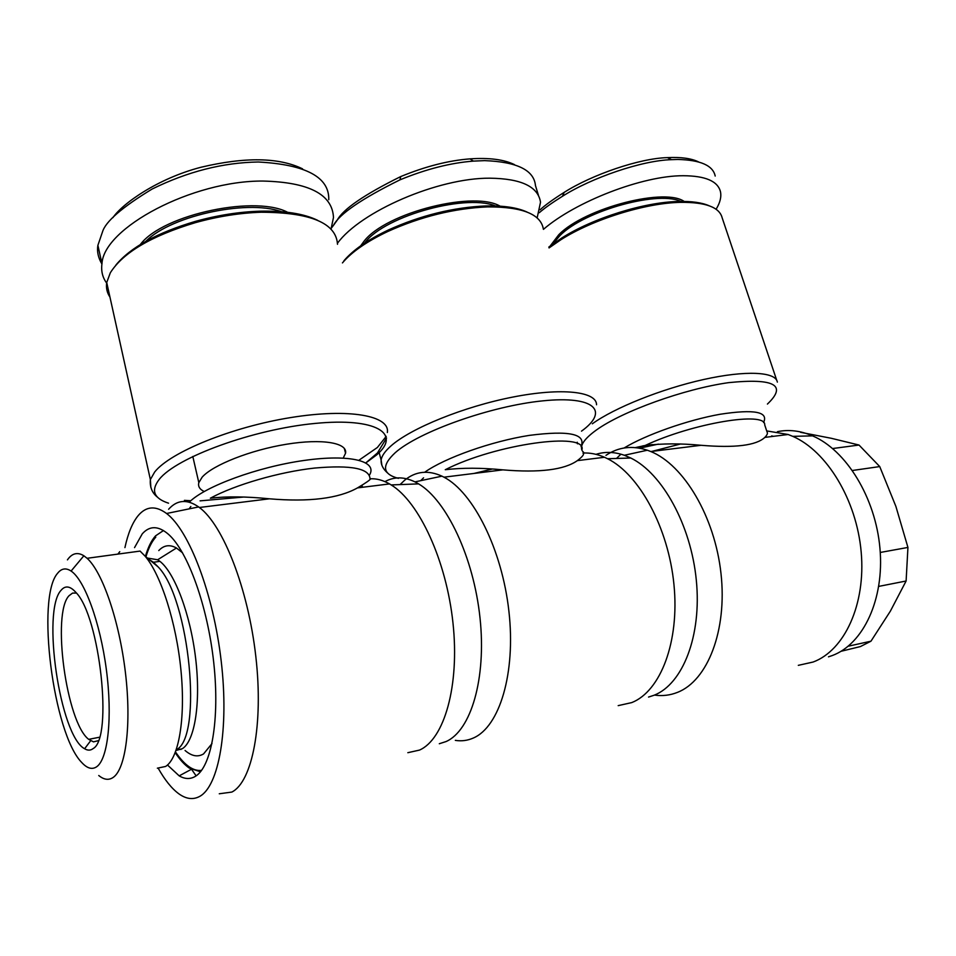 <?xml version="1.0" encoding="UTF-8"?>
<svg xmlns="http://www.w3.org/2000/svg" width="956" height="956" viewBox="0 0 956 956"><rect width="100%" height="100%" fill="white"/><g stroke="black" fill="none" stroke-linecap="round" stroke-linejoin="round"><path stroke-width="1.43" d="M766.7 430.905L788.15 434.502L792.775 436.354C826.689 451.017 856.636 499.821 861.189 552.102C865.909 604.407 844.507 650.438 813.138 662.03L798.308 665.34M777.407 431.67C788.772 429.304 800.495 430.702 812.588 435.864C846.096 450.145 875.541 497.55 879.95 548.362C884.515 599.197 863.34 644.081 832.317 655.529L828.47 656.832M595.994 454.339C604.969 451.507 614.421 451.818 624.34 455.271L630.757 458.008C662.197 473.268 691.009 524.975 696.327 580.328C701.812 635.692 682.835 683.946 654.167 695.215L648.538 697.067M605.961 455.343C618.389 446.99 632.179 445.281 647.355 450.216L650.785 451.531C683.719 464.795 714.801 516.599 720.991 573.504C727.361 630.422 707.595 680.768 677.469 692.371C670.168 695.275 662.628 696.195 654.836 695.132M549.055 247.927L560.981 239.681C592.708 219.45 645.336 202.959 680.624 202.349C705.576 202.11 719.414 207.237 722.127 217.717L776.726 380.285M645.157 445.484C662.377 443.429 681.019 443.369 701.083 445.293C734.997 448.125 756.244 445.484 764.836 437.394C767.178 435.016 767.919 433.223 767.071 432.04L764.704 424.87C766.21 410.972 692.491 423.173 645.157 445.484L635.382 447.599M682.369 202.302C661.612 189.312 584.606 210.26 559.881 235.666L552.867 243.995M685.237 202.302C667.658 186.587 584.869 207.739 558.734 234.77L550.154 246.027M539.268 212.722C544.43 208.193 552.174 202.708 562.486 196.255C591.489 177.828 641.799 160.441 671.602 159.664L677.828 159.461C700.569 160.011 713.021 165.543 715.196 176.047M543.438 229.356C575.428 201.668 642.504 175.546 683.205 175.725C705.373 175.832 717.801 181.15 720.466 191.69C721.553 196.864 720.095 202.72 716.104 209.256M708.886 205.66C701.68 202.576 691.654 201.178 678.808 201.465C644.26 202.051 592.828 218.183 561.758 238.008L548.804 247.09M98.743 775.507C103.905 779.773 108.697 780.431 113.095 777.479C125.845 769.066 131.629 724.552 125.427 672.642C119.309 620.743 102.459 571.999 87.092 558.292L83.865 555.771C77.914 552.114 72.752 553.07 68.354 558.627L67.434 559.869M57.695 573.17C35.898 597.094 53.166 733.682 81.762 762.53C87.223 768.493 92.242 769.879 96.807 766.664C108.076 758.717 112.629 716.737 106.343 669.475C100.129 622.201 84.487 579.85 71.091 571.055C65.964 567.673 61.495 568.378 57.695 573.17M119.763 551.672L117.911 554.098M157.358 768.182L165.627 766.449C178.76 758.239 185.655 718.553 180.983 670.574C176.37 622.619 160.907 574.592 145.049 556.105L140.066 551.086L87.092 558.292M176.047 750.484L182.441 748.644C194.916 740.745 200.963 702.29 195.61 658.17C190.34 614.051 174.709 572.811 159.915 561.351L157.656 559.762L147.403 558.053M185.07 750.484C191.654 756.196 197.82 757.343 203.556 753.926L211.993 743.601M155.804 537.093C151.801 541.562 148.503 548.147 145.933 556.834M175.51 751.942C180.003 758.658 184.556 763.617 189.169 766.808C193.459 769.735 197.617 770.895 201.632 770.321M848.235 646.208L870.964 641.201L890.371 611.147L906.109 581.009L878.767 586.387M870.964 641.201L860.436 646.555L841.005 651.299M832.652 448.531L859.014 445.042L831.254 438.278L800.59 432.327M98.265 740.685L93.497 741.868L88.681 739.347C66.334 722.533 51.54 613.155 69.095 595.672L72.548 593.102L76.444 593.067M93.15 748.572C113.214 738.199 99.854 616.309 75.978 592.505C70.254 586.016 65.319 585.263 61.136 590.222C41.538 610.346 59.893 736 84.618 748.751C87.701 750.639 90.545 750.58 93.15 748.572M582.993 453.036C589.983 452.666 597.153 454.076 604.491 457.267L607.586 458.737C639.265 474.427 668.459 527.724 673.968 584.714C679.632 641.727 660.596 691.236 631.749 702.6L618.185 705.636M384.957 481.621C394.123 476.566 404.137 476.65 414.988 481.884L418.597 483.879C446.56 500.382 473.674 557.288 480.02 617.982C486.496 678.7 470.95 730.754 445.998 741.581L439.306 743.732M400.05 484.596L404.747 480.151C415.705 471.224 428.109 469.886 441.959 476.16L443.954 477.175C473.232 492.292 502.067 549.365 508.915 611.326C515.929 673.287 499.522 726.942 473.244 738.068C467.484 740.589 461.521 741.366 455.331 740.374M342.439 262.912C351.748 251.906 366.877 241.438 387.801 231.495C420.975 216.546 454.255 208.336 487.656 206.89C522.358 206.783 540.929 214.18 543.355 229.105M581.989 449.667C586.721 431.479 495.662 443.954 445.269 469.719C462.19 467.699 481.394 467.747 502.904 469.862C539.483 472.933 564.291 469.85 577.34 460.637C582.574 456.645 584.475 454.172 583.04 453.192M497.574 206.902C469.731 192.586 385.483 215.22 365.037 242.573L364.523 243.183M501.494 207.082C476.996 189.551 385.447 212.351 363.758 241.605L360.663 245.835M331.421 228.054L333.501 225.317C339.523 213.917 361.679 198.764 399.943 179.859C426.029 169.128 450.515 162.879 473.399 161.11L484.608 160.632C517.053 161.827 533.998 170.132 535.456 185.536L538.491 195.502M337.504 243.194C360.663 211.563 437.788 177.864 489.807 178.186C521.223 178.581 538.12 186.599 540.522 202.206L537.141 217.884M527.007 212.029C517.22 207.571 503.561 205.54 486.018 205.934C453.335 207.344 420.783 215.363 388.339 230.002C367.869 239.741 353.063 249.994 343.921 260.785M370.402 478.932L370.02 479.291C370.115 468.524 351.617 464.783 314.5 468.07C279.188 471.977 235.176 484.728 210.344 498.207C226.584 496.272 246.278 496.475 269.437 498.805C309.158 502.163 338.508 498.518 357.496 487.895C366.088 482.78 370.414 479.745 370.486 478.777C376.604 478.478 382.95 480.187 389.51 483.927L391.183 484.931C419.11 501.936 446.44 560.634 453.001 623.204C459.705 685.787 444.325 739.227 419.493 750.09L407.83 752.695M124.925 547.609C128.032 533.221 132.478 522.514 138.285 515.499C146.244 506.142 155.673 505.473 166.571 513.491C189.061 530.281 213.379 593.329 221.206 661.158C229.177 729.01 218.888 786.418 199.541 796.479C193.028 799.957 186.109 799.049 178.784 793.767C171.674 788.545 164.791 779.965 158.099 768.027M168.614 509.261C177.123 499.737 187.125 498.96 198.633 506.931L199.386 507.493C223.071 524.964 248.154 588.478 255.814 656.449C263.617 724.445 252.312 781.829 231.83 792.07L219.271 793.779M200.485 771.791L189.3 768.098C184.544 764.812 179.847 759.673 175.223 752.683M145.408 556.404C148.025 547.346 151.395 540.499 155.529 535.874L163.476 530.544M134.533 547.621L142.277 533.83C149.757 525.442 158.565 525.669 168.71 534.524C187.878 551.636 207.631 606.02 213.75 662.735C219.976 719.462 211.407 767.262 195.179 776.463C190.184 779.355 184.855 779.164 179.19 775.866L167.479 765.015M109.952 297.101C106.988 292.715 105.913 287.852 106.725 282.522L110.334 272.771C123.037 252.635 151.383 235.929 195.383 222.652C217.789 216.438 239.705 212.961 261.155 212.232C310.736 212.411 336.189 223.107 337.504 244.294M343.24 458.044L345.546 453.24C347.685 442.831 322.375 438.386 286.549 444.229C250.795 449.965 212.806 464.963 202.134 477.187L198.824 482.661C197.868 486.377 199.661 489.329 204.19 491.504M101.91 264.047C98.157 257.666 96.819 251.416 97.894 245.31L102.459 231.985C105.435 221.673 121.998 207.356 152.124 189.037C187.591 171.59 222.975 162.568 258.287 161.994C305.896 164.575 329.39 177.147 328.768 199.696M106.941 283.478C102.591 277.73 100.93 271.134 101.969 263.689C103.583 227.982 192.347 180.469 263.139 181.054C308.943 182.226 332.389 194.355 333.477 217.478L331.051 229.058M317.75 220.382C304.056 213.678 284.733 210.619 259.781 211.192C238.797 211.897 217.359 215.291 195.454 221.362C157.154 232.738 130.637 247.281 115.927 265.003M112.916 217.657C122.249 203.759 157.513 178.545 200.939 167.264C245.071 156.808 278.949 157.346 302.574 168.854M289.393 213.319C258.873 194.223 163.082 213.869 140.341 244.521M284.063 212.77C252.205 198.454 172.2 214.634 145.921 241.259M360.902 487.464L362.324 486.245M190.83 506.513L189.109 508.879M196.123 775.854L190.555 767.835M333.501 225.317L337.229 220.143C343.144 209.113 364.308 194.594 400.743 176.561C425.456 166.404 448.519 160.5 469.958 158.875C489.161 157.573 504.003 159.497 514.471 164.623M423.568 477.833L420.688 480.665M859.014 445.042L879.735 466.576L852.477 470.483M880.261 552.46L907.937 547.43L906.109 581.009M907.937 547.43L895.88 506.369L879.735 466.576M773.488 436.318L771.659 435.912M182.548 552.819L176.454 548.003C169.786 544.287 163.882 545.147 158.768 550.572M176.286 749.779C203.078 737.339 189.563 598.803 158.194 566.968L153.45 562.259L149.327 559.642M540.068 209.806C545.051 205.181 553.094 199.362 564.195 192.359C592.027 174.661 639.528 158.302 667.431 157.621C680.839 156.951 691.176 158.361 698.442 161.839M642.862 445.878L652.303 444.576M620.922 454.172L616.489 458.462M777.348 382.113C775.89 371.729 745.811 370.103 703.604 379.52C661.456 388.877 614.35 407.842 592.314 423.807M577.52 443.823L577.233 442.222L577.436 443.787M639.624 448.185L658.361 444.122M680.122 444.098L652.004 451.375M584.212 452.989L582.407 451.065M581.953 450.216C579.886 445.209 584.678 438.493 596.341 430.045C622.308 411.295 684.305 388.841 728.663 382.639C774.432 378.026 787.35 385.16 767.417 404.065M763.533 422.54C768.839 411.785 754.368 409.025 720.119 414.259C687.543 420.031 645.778 434.801 624.065 448.005M596.544 404.77C596.652 391.518 562.02 387.407 512.93 397.051C463.935 406.587 410.71 428.252 390.896 445.998C384.957 451.268 381.695 455.964 381.133 460.099L381.826 464.795M491.85 469.133L473.901 473.459M398.401 478.359C382.424 474.14 381.348 465.608 395.175 452.75C418.632 431.706 491.229 405.882 542.936 400.839C594.955 395.497 609.474 411.044 581.511 431.144M581.033 446.572C586.434 433.952 569.167 430.236 529.218 435.398C491.432 441.325 444.91 457.852 424.703 472.24M358.99 460.195L377.369 447.492L386.224 436.366M387.335 432.53C390.251 415.788 349.573 407.997 290.66 417.581C231.842 427.009 170.216 452.14 154.669 472.025L150.367 479.565L150.857 487.464M184.4 500.358L190.83 500.729M200.079 500.86L242.967 497.108M168.543 503.191C153.82 498.411 150.713 490.464 159.234 479.362C176.466 457.291 253.4 429.232 314.894 423.448C376.604 417.354 401.592 433.677 376.772 454.817L365.897 462.883M269.018 498.781L268.146 498.96M369.398 475.216C378.122 461.258 350.529 453.813 304.08 460.457C257.773 466.934 204.739 486.425 189.288 502.175M812.588 435.864L792.775 436.354M624.34 455.271L647.355 450.216M650.785 451.531L701.083 445.293M764.836 437.394L788.15 434.502M561.758 238.008L560.981 239.681M678.808 201.465L680.624 202.349M179.919 749.169L181.031 749.456M88.681 739.347L99.436 737.243M630.757 458.008L607.586 458.737M414.988 481.884L441.959 476.16M378.851 451.399L381.133 460.099C380.835 464.676 383.033 469.026 387.73 473.124M443.954 477.175L502.904 469.862M577.34 460.637L604.491 457.267M388.339 230.002L387.801 231.495M486.018 205.934L487.656 206.89M418.597 483.879L391.183 484.931M166.571 513.491L198.633 506.931M191.308 769.341L179.19 775.866M189.3 768.098L190.734 767.788M106.725 282.522L150.367 479.565C149.722 487.118 152.124 493.021 157.597 497.275M386.547 438.015L377.453 452.953L365.861 462.859M199.386 507.493L269.437 498.805M357.496 487.895L389.51 483.927M344.28 448.316L345.546 453.24M97.894 245.31L101.969 263.689M195.454 221.362L195.383 222.652M259.781 211.192L261.155 212.232M192.801 456.454L198.824 482.661M399.943 179.859L400.743 176.561M473.399 161.11L469.958 158.875M90.641 740.769L84.618 748.751M157.656 559.762L176.454 548.003M159.915 561.351L153.45 562.259M158.194 566.968L145.049 556.105M71.091 571.055L83.865 555.771M562.486 196.255L564.195 192.359M671.602 159.664L667.431 157.621"/></g></svg>
